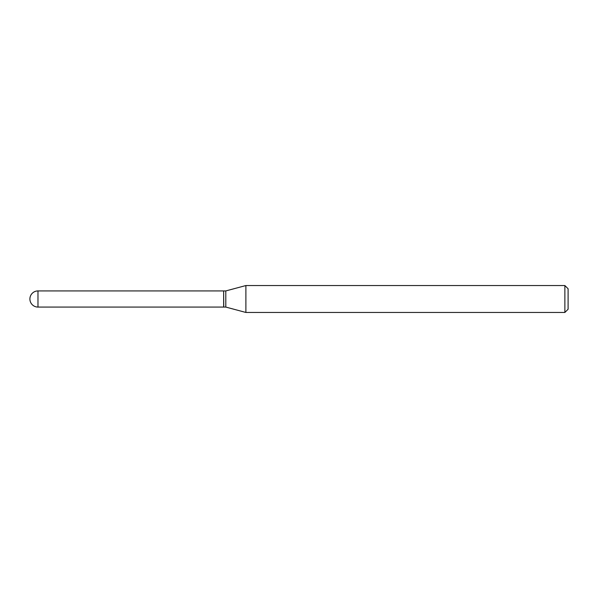 <?xml version="1.0" encoding="UTF-8"?>
<svg xmlns="http://www.w3.org/2000/svg" width="598" height="598" viewBox="0 0 598 598"><rect width="100%" height="100%" fill="white"/><g stroke="black" fill="none" stroke-linecap="round" stroke-linejoin="round"><path stroke-width="0.9" d="M37.973 290.927L223.652 290.927L223.652 307.073L37.973 307.073A8.073 8.073 0 0 1 29.9 299A8.073 8.073 0 0 1 37.973 290.927L37.973 307.073M223.652 291.032L223.757 307.073L225.805 307.073L245.89 312.455L564.871 312.455L564.871 285.545L568.1 288.774L568.1 309.226L564.871 312.455M223.757 290.927L225.805 290.927L225.805 307.073M225.805 290.927L245.89 285.545L245.89 312.455M245.89 285.545L564.871 285.545"/></g></svg>
